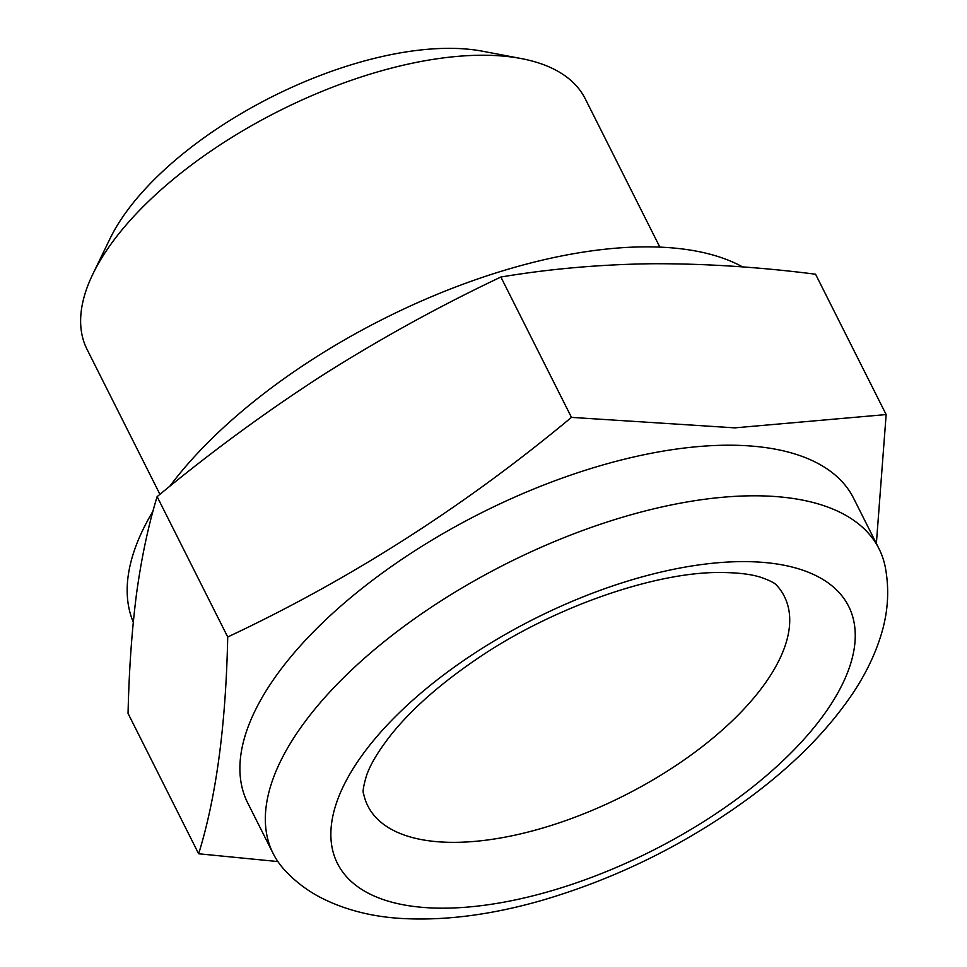 <?xml version="1.0" encoding="UTF-8"?>
<svg xmlns="http://www.w3.org/2000/svg" width="967" height="967" viewBox="0 0 967 967"><rect width="100%" height="100%" fill="white"/><g stroke="black" fill="none" stroke-linecap="round" stroke-linejoin="round"><path stroke-width="1.45" d="M157.125 496.639C210.564 452.375 265.865 411.821 323.014 374.954C380.442 338.619 439.731 305.971 500.87 277.033L571.461 417.381C464.752 506.237 350.163 579.438 227.716 636.987L157.125 496.639C148.422 525.105 141.593 557.282 136.613 593.146C131.899 629.541 129.046 669.635 128.055 713.428L198.646 853.776L277.88 861.561M876.368 543.527L886.147 414.565L734.775 427.861L571.461 417.381M273.153 853.535L247.709 802.936A339.091 154.152 -26.7 0 1 375.74 577.867A339.091 154.152 -26.7 0 1 726.084 445.219A339.091 154.152 -26.7 0 1 853.583 498.21L879.027 548.809A339.091 154.152 -26.7 0 1 885.18 566.589C889.592 589.604 888.129 612.679 880.816 635.815C874.567 655.783 864.957 675.365 851.987 694.548C827.643 730.315 794.463 763.966 752.447 795.49C688.395 842.994 618.276 877.939 542.076 900.337C492.916 914.468 447.238 920.584 405.064 918.65C373.733 917.26 345.678 910.273 320.911 897.69C306.708 890.317 294.331 880.78 283.766 869.079A339.091 154.152 -26.7 0 1 273.153 853.535A339.091 154.152 -26.7 0 1 401.184 628.453A339.091 154.152 -26.7 0 1 751.528 495.805A339.091 154.152 -26.7 0 1 879.027 548.809M227.716 636.987C225.891 724.899 216.209 797.159 198.646 853.776M500.87 277.033C549.461 268.874 599.915 264.438 652.229 263.737C704.919 263.544 759.361 267.037 815.556 274.217L886.147 414.565M159.942 494.33L87.054 349.401A278.834 126.762 -26.7 0 1 92.868 274.06A278.834 126.762 -26.7 0 1 480.43 55.252A278.834 126.762 -26.7 0 1 521.31 58.576A278.834 126.762 -26.7 0 1 585.265 98.827L659.857 247.129M92.868 274.06L110.008 238.692A242.56 110.262 -26.7 0 1 447.129 48.35A242.56 110.262 -26.7 0 1 482.702 51.251L521.31 58.576M777.069 585.736A233.132 105.971 -26.7 0 1 623.703 795.841A233.132 105.971 -26.7 0 1 363.592 793.689C362.468 792.046 363.447 786.002 366.541 775.546C370.337 764.305 378.701 750.477 391.635 734.05C411.543 709.391 439.018 684.999 474.072 660.872C550.042 608.025 654.272 571.993 719.847 572.5C737.289 572.537 750.924 574.132 760.739 577.287C777.541 583.21 776.259 585.639 777.069 585.736M741.085 561.622A286.111 130.061 -26.7 0 1 706.454 819.859A286.111 130.061 -26.7 0 1 331.621 823.207A286.111 130.061 -26.7 0 1 741.085 561.622M169.733 486.353A360.28 163.786 -26.7 0 1 643.756 246.875A360.28 163.786 -26.7 0 1 742.62 266.916M133.277 622.18A360.28 163.786 -26.7 0 1 152.979 511.217"/></g></svg>
